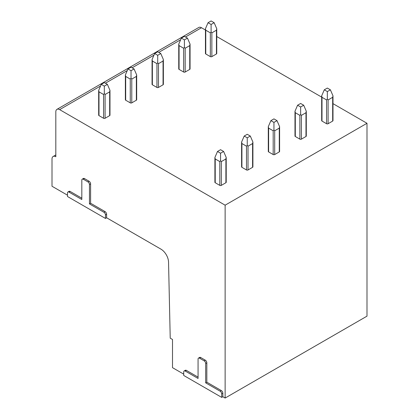 <?xml version="1.0" encoding="UTF-8"?>
<svg xmlns="http://www.w3.org/2000/svg" width="419" height="419" viewBox="0 0 419 419"><rect width="100%" height="100%" fill="white"/><g stroke="black" fill="none" stroke-linecap="round" stroke-linejoin="round"><path stroke-width="0.63" d="M87.927 181.893A2.158 1.247 -120 0 1 89.457 184.533L89.457 203.906L103.943 212.276A2.158 1.247 -120 0 1 105.473 214.916L105.473 218.44L67.49 196.511L67.49 192.986A2.158 1.247 -120 0 1 67.936 192.002A2.158 1.247 -120 0 1 69.015 192.106L81.825 199.507L81.825 180.128A2.158 1.247 -120 0 1 82.276 179.143A2.158 1.247 -120 0 1 83.355 179.248L87.927 181.893L89.074 181.228A2.158 1.247 60 0 1 90.598 183.873L90.598 203.246L105.09 211.616A2.158 1.247 60 0 1 106.615 214.256L106.615 217.78L160.917 249.127A10.784 6.227 -120 0 1 168.543 262.111L170.224 338.164L172.508 339.484L172.508 367.667L183.721 374.141M204.163 360.843A2.158 1.247 -120 0 1 205.687 363.483L205.687 382.856L220.179 391.226A2.158 1.247 -120 0 1 221.703 393.865L221.703 397.39L183.721 375.461L183.721 371.941A2.158 1.247 -120 0 1 184.166 370.951A2.158 1.247 -120 0 1 185.245 371.056L198.061 378.457L198.061 359.083A2.158 1.247 -120 0 1 198.506 358.093A2.158 1.247 -120 0 1 199.585 358.198L204.163 360.843L205.305 360.183A2.158 1.247 60 0 1 206.829 362.823L206.829 382.196L221.321 390.566A2.158 1.247 60 0 1 222.845 393.205L222.845 396.73L225.134 398.05L366.992 316.151L366.992 123.28L332.99 103.65M225.134 398.05L225.134 205.184L59.634 109.631A5.395 3.111 -120 0 0 56.937 109.364A5.395 3.111 -120 0 0 55.821 111.836L55.821 156.748A5.395 3.111 -120 0 0 53.124 156.481A5.395 3.111 -120 0 0 52.008 158.948L52.008 186.251L67.49 195.191M105.473 218.44L106.615 217.78M321.677 97.119L216.754 36.542M205.446 30.016L201.492 27.733A5.395 3.111 -120 0 0 198.795 27.465L56.937 109.364M221.703 397.39L222.845 396.73M82.276 179.143L83.418 178.484A2.158 1.247 60 0 1 84.497 178.588L89.074 181.228M67.936 192.002L69.083 191.342A2.158 1.247 60 0 1 70.156 191.446L81.825 198.182M198.506 358.093L199.648 357.433A2.158 1.247 60 0 1 200.727 357.538L205.305 360.183M184.166 370.951L185.313 370.291A2.158 1.247 60 0 1 186.392 370.396L198.061 377.137M89.457 203.906L90.598 203.246M225.134 205.184L366.992 123.28M241.915 167.317L241.915 143.539L241.595 142.067L241.595 166.877A1.079 0.623 0 0 0 241.915 167.317L246.492 169.957A1.079 0.623 0 0 0 248.017 169.957L252.589 167.317A1.079 0.623 0 0 0 252.908 166.877L252.908 142.067L250.305 136.049L247.252 134.29L244.204 136.049L247.252 137.814L250.305 136.049M268.605 151.903L268.605 128.125L268.291 126.653L268.291 151.463A1.079 0.623 0 0 0 268.605 151.903L273.183 154.548A1.079 0.623 0 0 0 274.707 154.548L279.284 151.903A1.079 0.623 0 0 0 279.599 151.463L279.599 126.653L276.996 120.641L273.947 118.881L270.894 120.641L273.947 122.4L276.996 120.641M295.301 136.494L295.301 112.716L294.986 111.245L294.986 136.055A1.079 0.623 0 0 0 295.301 136.494L299.878 139.134A1.079 0.623 0 0 0 301.402 139.134L305.98 136.494A1.079 0.623 0 0 0 306.294 136.055L306.294 111.245L303.691 105.227L300.638 103.467L297.59 105.227L300.638 106.992L303.691 105.227M321.996 121.081L321.996 97.302L321.677 95.831L321.677 120.641A1.079 0.623 0 0 0 321.996 121.081L326.569 123.725A1.079 0.623 0 0 0 328.098 123.725L332.67 121.081A1.079 0.623 0 0 0 332.99 120.641L332.99 95.831L330.387 89.818L327.333 88.058L324.285 89.818L327.333 91.578L330.387 89.818M105.09 118.263L105.09 94.485L109.668 91.845L109.982 90.373L109.982 115.183A1.079 0.623 180 0 1 109.668 115.623L105.09 118.263A1.079 0.623 180 0 1 103.566 118.263L98.989 115.623A1.079 0.623 180 0 1 98.675 115.183L98.675 90.373L101.278 84.355L104.326 86.12L107.379 84.355L104.326 82.595L101.278 84.355M131.781 102.854L131.781 79.076L136.358 76.431L136.673 74.959L136.673 99.769A1.079 0.623 180 0 1 136.358 100.209L131.781 102.854A1.079 0.623 180 0 1 130.257 102.854L125.684 100.209A1.079 0.623 180 0 1 125.365 99.769L125.365 74.959L127.968 68.946L131.021 70.706L134.07 68.946L131.021 67.187L127.968 68.946M158.476 87.44L158.476 63.662L163.054 61.022L163.368 59.55L163.368 84.355A1.079 0.623 180 0 1 163.054 84.8L158.476 87.44A1.079 0.623 180 0 1 156.952 87.44L152.375 84.8A1.079 0.623 180 0 1 152.06 84.355L152.06 59.55L154.663 53.532L157.712 55.298L160.765 53.532L157.712 51.773L154.663 53.532M185.172 72.026L185.172 48.248L189.744 45.608L190.064 44.136L190.064 68.946A1.079 0.623 180 0 1 189.744 69.386L185.172 72.026A1.079 0.623 180 0 1 183.648 72.026L179.07 69.386A1.079 0.623 180 0 1 178.751 68.946L178.751 44.136L181.359 38.124L184.407 39.884L187.461 38.124L184.407 36.364L181.359 38.124M211.862 56.617L211.862 32.839L216.44 30.199L216.754 28.722L216.754 53.532A1.079 0.623 180 0 1 216.44 53.972L211.862 56.617A1.079 0.623 180 0 1 210.338 56.617L205.76 53.972A1.079 0.623 180 0 1 205.446 53.532L205.446 28.722L208.049 22.71L211.103 24.475L214.151 22.71L211.103 20.95L208.049 22.71M215.219 182.726L215.219 158.948L214.905 157.476L214.905 182.286A1.079 0.623 0 0 0 215.219 182.726L219.797 185.371A1.079 0.623 0 0 0 221.321 185.371L225.899 182.726A1.079 0.623 0 0 0 226.213 182.286L226.213 157.476L223.61 151.463L220.556 149.703L217.508 151.463L220.556 153.223L223.61 151.463M226.213 157.476L225.899 158.948L221.321 161.593L220.556 160.739L220.556 153.223M220.556 160.739L219.797 161.593L215.219 158.948M214.905 157.476L217.508 151.463M252.908 142.067L252.589 143.539L248.017 146.179L247.252 145.33L247.252 137.814M247.252 145.33L246.492 146.179L241.915 143.539M241.595 142.067L244.204 136.049M279.599 126.653L279.284 128.125L274.707 130.77L273.947 129.916L273.947 122.4M273.947 129.916L273.183 130.77L268.605 128.125M268.291 126.653L270.894 120.641M306.294 111.245L305.98 112.716L301.402 115.356L300.638 114.507L300.638 106.992M300.638 114.507L299.878 115.356L295.301 112.716M294.986 111.245L297.59 105.227M332.99 95.831L332.67 97.302L328.098 99.947L327.333 99.094L327.333 91.578M327.333 99.094L326.569 99.947L321.996 97.302M321.677 95.831L324.285 89.818M109.982 90.373L107.379 84.355M105.09 94.485L104.326 93.636L104.326 86.12M104.326 93.636L103.566 94.485L98.989 91.845L98.675 90.373M136.673 74.959L134.07 68.946M131.781 79.076L131.021 78.222L131.021 70.706M131.021 78.222L130.257 79.076L125.684 76.431L125.365 74.959M163.368 59.55L160.765 53.532M158.476 63.662L157.712 62.813L157.712 55.298M157.712 62.813L156.952 63.662L152.375 61.022L152.06 59.55M190.064 44.136L187.461 38.124M185.172 48.248L184.407 47.399L184.407 39.884M184.407 47.399L183.648 48.248L179.07 45.608L178.751 44.136M216.754 28.722L214.151 22.71M211.862 32.839L211.103 31.991L211.103 24.475M211.103 31.991L210.338 32.839L205.76 30.199L205.446 28.722M205.687 382.856L206.829 382.196M105.473 214.916L106.615 214.256M103.943 212.276L105.09 211.616M89.457 184.533L90.598 183.873M83.355 179.248L84.497 178.588M69.015 192.106L70.156 191.446M59.634 109.631L100.565 86M105.394 83.213L127.256 70.591M132.09 67.799L153.951 55.177M158.78 52.391L180.647 39.768M185.476 36.977L201.492 27.733M225.899 182.726L225.899 158.948M221.321 185.371L221.321 161.593M219.797 185.371L219.797 161.593M252.589 167.317L252.589 143.539M248.017 169.957L248.017 146.179M246.492 169.957L246.492 146.179M279.284 151.903L279.284 128.125M274.707 154.548L274.707 130.77M273.183 154.548L273.183 130.77M305.98 136.494L305.98 112.716M301.402 139.134L301.402 115.356M299.878 139.134L299.878 115.356M332.67 121.081L332.67 97.302M328.098 123.725L328.098 99.947M326.569 123.725L326.569 99.947M109.668 115.623L109.668 91.845M103.566 118.263L103.566 94.485M98.989 115.623L98.989 91.845M136.358 100.209L136.358 76.431M130.257 102.854L130.257 79.076M125.684 100.209L125.684 76.431M163.054 84.8L163.054 61.022M156.952 87.44L156.952 63.662M152.375 84.8L152.375 61.022M189.744 69.386L189.744 45.608M183.648 72.026L183.648 48.248M179.07 69.386L179.07 45.608M216.44 53.972L216.44 30.199M210.338 56.617L210.338 32.839M205.76 53.972L205.76 30.199M221.703 393.865L222.845 393.205M220.179 391.226L221.321 390.566M205.687 363.483L206.829 362.823M199.585 358.198L200.727 357.538M185.245 371.056L186.392 370.396M55.821 154.925L53.124 156.481"/></g></svg>
